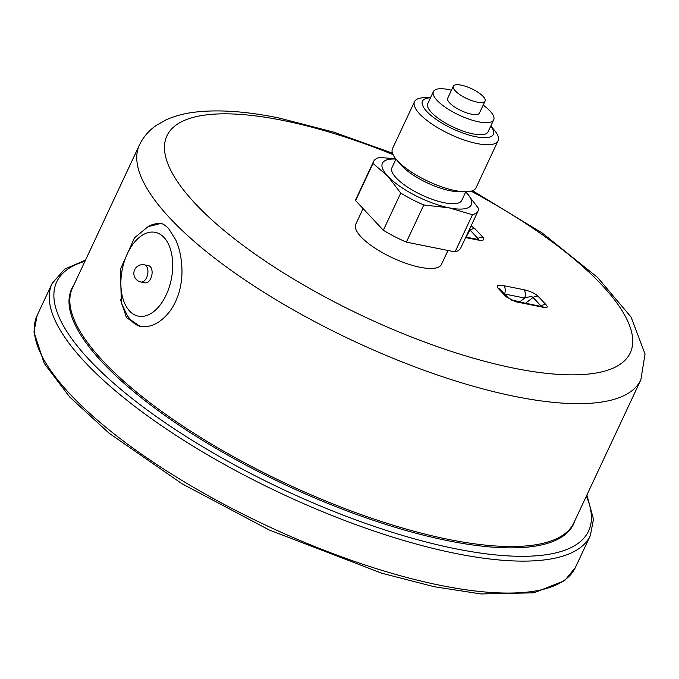 <?xml version="1.0" encoding="UTF-8"?>
<svg xmlns="http://www.w3.org/2000/svg" width="679" height="679" viewBox="0 0 679 679"><rect width="100%" height="100%" fill="white"/><g stroke="black" fill="none" stroke-linecap="round" stroke-linejoin="round"><path stroke-width="1.02" d="M575.037 520.326A277.142 86.742 -154.9 0 1 285.851 485.044A277.142 86.742 -154.9 0 1 73.629 285.452M144.338 264.827L148.514 265.659A8.759 5.126 101.4 0 1 150.322 266.72A8.759 5.126 101.4 0 1 151.383 276.93A8.759 5.126 101.4 0 1 145.068 282.846L140.893 282.006A8.759 5.126 101.4 0 0 147.199 276.09A8.759 5.126 101.4 0 0 146.146 265.879A8.759 5.126 101.4 0 0 144.338 264.827A8.759 8.759 0 0 0 134.026 271.685A8.759 8.759 0 0 0 140.893 282.006M142.446 326.828A52.41 30.657 101.4 0 1 139.017 325.682L130.954 320.064L127.576 316.091L121.38 303.14L120.378 269.368L134.493 237.803L148.03 226.693L159.472 223.807A52.41 30.657 101.4 0 1 162.493 223.985M148.047 226.684L149.567 225.827L160.702 223.433M160.668 223.425C162.332 223.399 164.929 225.038 168.451 228.339L175.674 239.729C179.825 248.896 181.93 259.624 181.989 271.923C181.76 286.674 177.966 299.464 170.599 310.295C161.39 322.567 151.188 327.965 140.01 326.506L126.455 317.602L120.412 299.422M520.072 302.087A3.505 0.891 52.3 0 1 519.893 301.756L511.567 300.093M504.65 294.024L524.706 298.047C529.391 296.553 532.175 296.35 533.057 297.453L540.985 305.932L542.657 306.611M469.8 228.662L470.004 230.028A7.011 5.245 -43.1 0 1 475.079 228.865L471.099 225.886M466.074 237.107L470.004 230.028L477.931 238.507L477.914 239.373M539.983 306.076L540.985 305.932A7.011 5.245 -43.1 0 1 546.06 304.769L538.133 296.29A7.011 5.245 136.9 0 0 533.057 297.453L525.614 303.199M519.808 302.028A3.505 2.054 -78.6 0 1 519.893 301.756L524.706 298.047A7.011 4.099 -78.6 0 0 523.916 289.721L503.793 285.681C497.894 284.688 496.001 285.545 498.123 288.261L506.05 296.74L515.531 301.722L543.684 307.375C547.367 308.028 548.165 307.163 546.06 304.769M504.599 293.973A7.011 4.099 -78.6 0 0 503.793 285.681M508.469 298.115A7.011 5.245 136.9 0 0 508.35 297.988L500.423 289.5A7.011 5.245 136.9 0 0 498.123 288.261M513.927 300.856A7.011 4.099 101.4 0 1 514.088 300.882L508.35 297.988A7.011 5.245 136.9 0 0 506.05 296.74M542.402 306.67L514.088 300.882A7.011 4.099 101.4 0 1 515.531 301.722M542.241 306.535A7.011 4.099 101.4 0 1 543.684 307.375M447.97 250.483L441.443 264.411A47.309 14.811 -154.9 0 1 406.619 263.554A47.309 14.811 -154.9 0 1 360.982 236.793A47.309 14.811 -154.9 0 1 355.762 224.274L363.104 208.597M465.633 237.565L477.337 239.916A7.011 4.099 -78.6 0 0 475.894 239.076L478.474 239.381L477.218 239.814M476.59 239.212L477.931 238.507A7.011 5.245 -43.1 0 1 483.007 237.344L475.079 228.865M395.959 159.107A49.058 15.354 25.1 0 0 387.828 176.234L373.017 163.418L355.609 200.585L383.338 230.24L400.746 193.074L387.828 176.234A49.058 15.354 25.1 0 0 449.074 207.833A49.058 15.354 25.1 0 0 465.853 191.894A49.058 15.354 25.1 0 0 465.777 191.809L478.78 208.742A57.825 18.095 25.1 0 1 478.254 210.609A57.825 18.095 25.1 0 1 472.465 214.742L449.074 207.833L423.798 204.973L406.382 242.131L455.049 251.901L472.465 214.742M355.609 200.585A57.825 18.095 25.1 0 1 356.127 198.718L373.535 161.551A57.825 18.095 25.1 0 1 379.332 157.426L395.772 158.818M395.984 159.073L391.936 167.713A38.55 12.069 25.1 0 0 396.188 177.906A38.55 12.069 25.1 0 0 433.372 199.719A38.55 12.069 25.1 0 0 461.745 200.415L465.794 191.775M430.494 97.784L425.478 97.708A46.121 14.437 25.1 0 0 414.513 101.672L392.487 148.684A46.121 14.437 25.1 0 0 396.46 159.641L400.907 164.819A38.55 12.069 25.1 0 0 401.832 165.854A38.55 12.069 25.1 0 0 458.232 191.673L465.047 191.775A46.121 14.437 25.1 0 0 476.013 187.811L498.038 140.799A46.121 14.437 25.1 0 0 494.057 129.833L490.79 126.031A39.11 12.239 25.1 0 1 473.874 136.326A39.11 12.239 25.1 0 1 426.802 111.509A39.11 12.239 25.1 0 1 430.478 97.818M396.46 159.641A46.121 14.437 25.1 0 0 397.58 160.889A46.121 14.437 25.1 0 0 465.047 191.775M414.513 101.672A46.121 14.437 25.1 0 0 419.597 113.877A46.121 14.437 25.1 0 0 464.088 139.967A46.121 14.437 25.1 0 0 498.038 140.799M451.442 90.239A33.288 10.423 25.1 0 0 433.406 91.572L427.753 103.632A33.288 10.423 25.1 0 0 431.428 112.442A33.288 10.423 25.1 0 0 463.545 131.276A33.288 10.423 25.1 0 0 488.048 131.879L493.701 119.818A33.288 10.423 25.1 0 0 483.176 105.109M433.406 91.572A33.288 10.423 25.1 0 0 437.072 100.382A33.288 10.423 25.1 0 0 469.189 119.215A33.288 10.423 25.1 0 0 493.701 119.818M453.334 86.208L447.682 98.268A17.518 5.483 25.1 0 0 449.617 102.902A17.518 5.483 25.1 0 0 466.515 112.816A17.518 5.483 25.1 0 0 479.416 113.13L485.061 101.078A17.518 5.483 25.1 0 0 471.523 88.677A17.518 5.483 25.1 0 0 453.334 86.208A17.518 5.483 25.1 0 0 455.261 90.842A17.518 5.483 25.1 0 0 472.168 100.755A17.518 5.483 25.1 0 0 485.061 101.078M455.049 251.901A57.825 18.095 25.1 0 0 460.846 247.776L478.254 210.609M383.338 230.24A57.825 18.095 25.1 0 0 406.382 242.131M373.535 161.551A57.825 18.095 25.1 0 0 373.017 163.418M400.746 193.074A57.825 18.095 25.1 0 0 423.798 204.973M586.359 496.171A293.668 91.92 -154.9 0 1 283.652 489.729A293.668 91.92 -154.9 0 1 84.951 261.288M586.902 495.008L593.488 519.223L590.34 535.57A297.173 93.015 -154.9 0 1 281.777 493.743A297.173 93.015 -154.9 0 1 52.122 283.449L37.158 315.396A297.173 93.015 -154.9 0 0 266.813 525.69A297.173 93.015 -154.9 0 0 575.376 567.517L564.648 580.63L533.991 592.826L481.063 593.955L434.204 586.724L381.725 573.203L269.113 529.943L182.133 483.83L109.073 433.194L69.784 397.088L44.245 363.46L33.95 331.98L37.158 315.396M164.021 237.48A42.752 25.013 101.4 0 1 161.262 303.479A42.752 25.013 101.4 0 1 122.356 296.443A42.752 25.013 101.4 0 1 144.517 233.958A42.752 25.013 101.4 0 1 164.021 237.48M129.002 317.925A52.563 30.75 -78.6 0 0 141.003 326.675M393.022 154.574A255.822 80.071 25.1 0 0 282.685 120.378A255.822 80.071 25.1 0 0 229.519 234.917A255.822 80.071 25.1 0 0 596.858 372.89A255.822 80.071 25.1 0 0 471.15 191.172M392.462 153.174L333.635 132.108L278.348 117.849C245.679 111.22 217.636 109.344 194.211 112.239C183.636 113.563 174.062 116.202 165.481 120.149L156.543 125.242C149.1 130.258 143.396 136.835 139.433 144.992A276.845 86.649 25.1 0 0 353.377 340.892A276.845 86.649 25.1 0 0 640.84 379.867L645.05 354.048L631.08 317.051L597.588 277.456L542.394 233.126L472.584 190.706M139.433 144.992L72.509 287.854A276.845 86.649 25.1 0 0 286.453 483.762A276.845 86.649 25.1 0 0 573.916 522.728L640.84 379.867M161.492 223.629A52.563 30.75 -78.6 0 0 149.592 225.81M538.133 296.29C534.993 293.37 530.248 291.189 523.916 289.721M477.337 239.916C483.236 240.909 485.129 240.052 483.007 237.344M85.495 260.133L64.649 269.122L52.122 283.449M590.34 535.57L575.376 567.517M475.894 239.076L465.862 237.064"/></g></svg>
